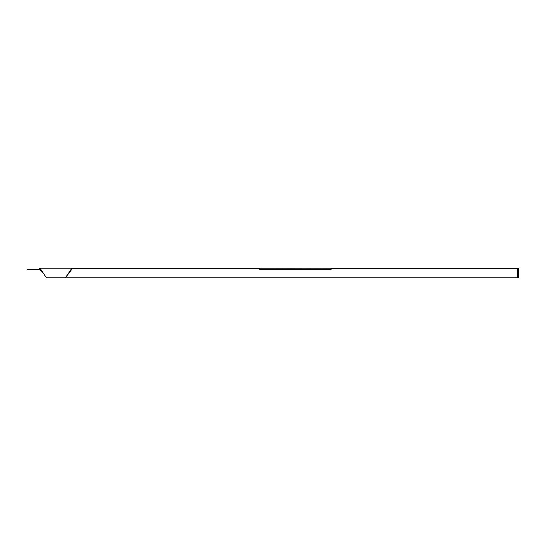 <?xml version="1.0" encoding="UTF-8"?>
<svg xmlns="http://www.w3.org/2000/svg" width="546" height="546" viewBox="0 0 546 546"><rect width="100%" height="100%" fill="white"/><g stroke="black" fill="none" stroke-linecap="round" stroke-linejoin="round"><path stroke-width="0.82" d="M40.315 268.175L39.421 268.543L40.315 268.693M71.895 268.175L39.967 268.175L46.437 277.825L65.424 277.825L71.895 268.175L518.7 268.175L518.7 277.825L518.181 277.825L518.181 270.4L518.7 270.4M73.335 268.175L73.335 268.693L72.263 268.693L258.715 268.693L260.394 269.806L273.123 269.806L273.123 269.287L330.801 269.076L330.801 269.437L332.057 268.693L518.181 268.693L518.181 270.4M258.285 268.175L258.285 268.693M332.487 268.175L332.487 268.693M65.424 277.825L72.263 268.693M71.717 269.437L71.349 269.437M65.786 277.825L517.437 277.825L517.437 268.693M43.318 273.41L40.315 270.4L40.315 269.069M39.421 268.543L38.896 269.076L39.264 269.437L39.79 268.912M39.264 269.437L38.37 269.806L38.896 269.076M38.37 269.806L27.3 269.806L27.3 269.287L38.37 269.287M259.138 268.912L258.715 268.175M330.801 269.076L331.634 268.543L331.634 268.912M331.634 268.543L332.057 268.175M330.801 269.437L329.948 269.806L329.948 269.287M259.138 268.543L260.824 269.287L260.824 269.806M259.971 269.076L259.971 269.437M273.123 269.806L317.649 269.806L317.649 269.287M317.649 269.806L329.948 269.806M260.824 269.287L273.123 269.287"/></g></svg>
